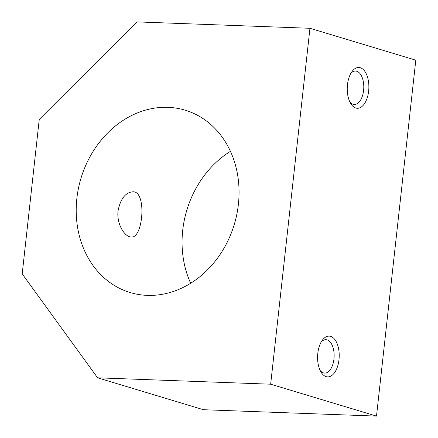 <?xml version="1.0" encoding="UTF-8"?>
<svg xmlns="http://www.w3.org/2000/svg" width="438" height="438" viewBox="0 0 438 438"><rect width="100%" height="100%" fill="white"/><g stroke="black" fill="none" stroke-linecap="round" stroke-linejoin="round"><path stroke-width="0.66" d="M39.25 119.443L136.902 21.9L309.956 28.284L270.662 384.203L97.608 377.819L22.201 273.898L39.25 119.443M270.662 384.203L376.505 416.1L415.799 60.181L309.956 28.284M347.471 84.693A20.405 10.797 92.1 0 0 350.745 103.582A20.405 10.797 92.1 0 0 365.456 102.043A20.405 10.797 92.1 0 0 366.48 74.301A20.405 10.797 92.1 0 0 351.917 71.69A20.405 10.797 92.1 0 0 347.471 84.693M317.818 353.313A20.405 10.797 92.1 0 0 321.087 372.196A20.405 10.797 92.1 0 0 335.798 370.663A20.405 10.797 92.1 0 0 336.822 342.921A20.405 10.797 92.1 0 0 322.264 340.31A20.405 10.797 92.1 0 0 317.818 353.313M190.678 283.255A95.232 80.05 106.8 0 1 230.432 151.34M147.25 295.365A95.232 80.05 106.8 0 1 130.152 292.535A95.232 80.05 106.8 0 1 80.986 178.25A95.232 80.05 106.8 0 1 185.11 110.168A95.232 80.05 106.8 0 1 236.799 214.467A95.232 80.05 106.8 0 1 147.25 295.365M118.068 210.787C120.477 198.797 125.416 192.468 132.895 191.811C147.026 190.93 143.095 238.858 131.23 236.996C124.693 237.106 116.377 223.862 118.068 210.787M376.505 416.1L203.451 409.716L97.608 377.819M320.194 370.537A16.726 8.848 92.1 0 0 324.662 373.099A16.726 8.848 92.1 0 0 334.123 356.713A16.726 8.848 92.1 0 0 325.894 339.674A16.726 8.848 92.1 0 0 321.251 341.897M349.847 101.923A16.726 8.848 92.1 0 0 354.32 104.479A16.726 8.848 92.1 0 0 363.775 88.093A16.726 8.848 92.1 0 0 355.552 71.055A16.726 8.848 92.1 0 0 350.904 73.277"/></g></svg>
